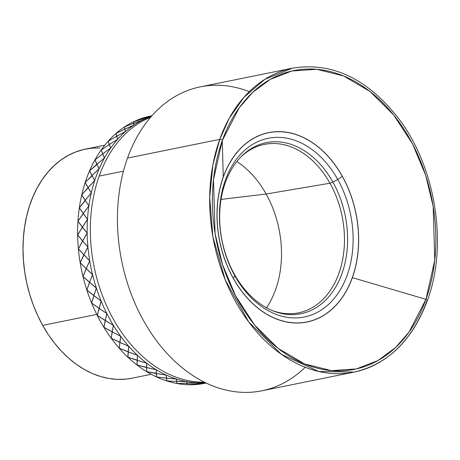 <?xml version="1.0" encoding="UTF-8"?>
<svg xmlns="http://www.w3.org/2000/svg" width="460" height="460" viewBox="0 0 460 460"><rect width="100%" height="100%" fill="white"/><g stroke="black" fill="none" stroke-linecap="round" stroke-linejoin="round"><path stroke-width="0.69" d="M204.32 382.156A136.361 98.175 -101.5 0 1 110.343 313.524A136.361 98.175 -101.5 0 1 99.193 176.088A136.361 98.175 78.5 0 0 110.343 313.524A136.361 98.175 78.5 0 0 204.32 382.156M305.181 367.281A155.06 111.642 -101.5 0 1 162.989 348.853A155.06 111.642 -101.5 0 1 127.506 158.073A155.06 111.642 78.5 0 0 144.952 323.133A155.06 111.642 78.5 0 0 261.93 390.799L354.171 372.088A155.06 111.642 -101.5 0 1 237.193 304.422A155.06 111.642 -101.5 0 1 219.748 139.363L212.888 164.898L209.697 197.449L212.882 236.745L225.342 280.151L248.687 321.914L281.434 354.361L318.653 371.461L354.171 372.088C387.947 364.222 412.35 340.388 427.374 300.587C448.218 244.818 435.723 166.687 398.187 117.984C367.063 78.43 331.844 61.818 292.525 68.149L264.908 79.293L243.961 97.267L229.298 118.174L219.748 139.363L127.506 158.073L219.748 139.363A155.06 111.642 -101.5 0 1 292.525 68.149L200.284 86.859A155.06 111.642 78.5 0 0 127.506 158.073A155.06 111.642 -101.5 0 1 249.28 91.666M352.372 277.644A96.623 69.563 78.5 0 0 316.963 145.929A96.623 69.563 78.5 0 0 223.261 177.008L222.278 140.582A152.427 109.745 -101.5 0 1 370.093 91.551A152.427 109.745 -101.5 0 1 425.954 299.351L352.372 277.644L349.203 285.384L345.448 292.56L341.13 299.109L336.306 304.968L331.01 310.074L325.3 314.393L319.228 317.866L312.858 320.465L306.239 322.172L299.448 322.966L292.543 322.834L285.597 321.787L278.668 319.827L271.825 316.98L265.138 313.266L258.669 308.729L252.482 303.404L246.635 297.344L241.189 290.616L236.187 283.274L231.679 275.396L227.717 267.053L224.336 258.325L221.559 249.303L219.426 240.068L217.948 230.713L217.143 221.317L217.022 211.985L217.58 202.802L218.816 193.855L220.714 185.225L223.261 177.008L226.429 169.268L230.19 162.092L234.502 155.543L239.327 149.684L244.622 144.578L250.332 140.265L256.404 136.787L262.781 134.188L269.393 132.48L276.184 131.686L283.09 131.819L290.041 132.865L296.97 134.826L303.807 137.672L310.494 141.387L316.963 145.929L323.15 151.248L328.998 157.308L334.449 164.036L339.445 171.379L343.953 179.256L347.915 187.599L351.302 196.328L354.073 205.35L356.207 214.584L357.684 223.945L358.49 233.335L358.61 242.667L358.053 251.85L356.816 260.797L354.919 269.428L352.372 277.644L425.954 299.351L409.009 332.131L395.508 347.593L377.999 360.519L356.437 368.914L331.47 370.628L304.618 363.969L278.139 348.381L254.483 324.886L235.623 295.912L222.508 264.517L215.056 233.507L213.474 179.71L222.278 140.582A1.558 0.696 -160.3 0 0 221.352 139.662A1.558 0.696 -160.3 0 0 219.748 139.363A1.558 0.696 19.7 0 1 221.352 139.662A1.558 0.696 19.7 0 1 222.278 140.582L239.223 107.801L252.724 92.339L270.233 79.407L291.795 71.018L316.762 69.299L343.608 75.963L370.093 91.551L393.748 115.04L412.608 144.014L425.718 175.409L433.176 206.425L434.757 260.216L425.954 299.351A1.558 0.696 19.7 0 1 427.386 300.558A1.558 0.696 -160.3 0 0 425.954 299.351A152.427 109.745 -101.5 0 1 278.139 348.381A152.427 109.745 -101.5 0 1 222.278 140.582L223.261 177.008A96.623 69.563 78.5 0 0 258.669 308.729A96.623 69.563 78.5 0 0 352.372 277.644M123.447 171.172L99.193 176.088L123.447 171.172M427.386 300.558A1.558 0.696 19.7 0 1 426.949 300.874A155.06 111.642 -101.5 0 1 354.171 372.088M150.598 117.265A136.361 98.175 78.5 0 0 99.193 176.088A136.361 98.175 -101.5 0 1 150.598 117.265M104.788 145.188L85.445 149.109A116.88 84.151 78.5 0 0 42.705 325.381L96.772 314.416L42.705 325.381L48.38 334.684L54.636 343.304L61.416 351.152L68.643 358.162L76.262 364.262L84.191 369.391L92.362 373.503L100.682 376.556L109.083 378.522L117.478 379.385L125.793 379.126L131.985 378.195M266.139 194.017A91.166 65.636 -101.5 0 1 266.489 307.763A91.166 65.636 78.5 0 0 266.139 194.017L329.975 183.23A85.945 61.881 -101.5 0 1 301.858 312.041A85.945 61.881 -101.5 0 1 271.825 310.356A85.945 61.881 78.5 0 0 336.254 279.847A85.945 61.881 78.5 0 0 329.975 183.23L332.891 182.091A87.273 62.83 -101.5 0 1 339.014 280.749A87.273 62.83 -101.5 0 1 272.832 310.776A87.273 62.83 -101.5 0 1 234.37 274.258A87.273 62.83 78.5 0 0 324.449 301.306A87.273 62.83 78.5 0 0 332.891 182.091L337.743 179.498A91.166 65.636 -101.5 0 1 328.917 304.031A91.166 65.636 -101.5 0 1 234.818 275.781L234.37 274.258L234.818 275.781A91.166 65.636 78.5 0 0 328.917 304.031A91.166 65.636 78.5 0 0 337.743 179.498L342.355 176.306A96.623 69.563 -101.5 0 1 333.005 308.292A96.623 69.563 -101.5 0 1 233.277 278.346L234.818 275.781L233.277 278.346L237.969 286.039L243.139 293.164L248.745 299.655L254.719 305.446L261.021 310.488L267.576 314.732L274.327 318.13L281.204 320.654L288.15 322.282L295.09 322.989L301.961 322.782L308.695 321.649L315.232 319.614L321.5 316.687L327.445 312.898L333.005 308.292L338.134 302.898L342.78 296.78L346.892 289.99L350.44 282.601L353.383 274.677L355.695 266.3L357.351 257.542L358.34 248.498L358.645 239.246L358.271 229.885L357.219 220.495L355.499 211.169L353.125 202.003L350.123 193.079L346.524 184.489L342.355 176.306L337.663 168.613L332.494 161.489L326.893 154.997L320.913 149.207L314.617 144.164L308.062 139.921L301.311 136.522L294.429 133.998L287.483 132.376L280.542 131.663L273.671 131.87L266.938 133.003L260.406 135.039L254.133 137.965L248.187 141.755L242.627 146.366L237.498 151.754L232.852 157.872L228.741 164.663L225.193 172.052L222.255 179.975L219.943 188.353L218.281 197.11L217.298 206.155L216.988 215.406L217.361 224.767L218.414 234.157L220.133 243.484L222.508 252.649L225.509 261.573L229.109 270.169L233.277 278.346A96.623 69.563 -101.5 0 1 242.627 146.366A96.623 69.563 -101.5 0 1 342.355 176.306L337.743 179.498A91.166 65.636 78.5 0 0 243.639 151.248A91.166 65.636 78.5 0 0 234.818 275.781A91.166 65.636 -101.5 0 1 243.639 151.248A91.166 65.636 -101.5 0 1 337.743 179.498L332.891 182.091A87.273 62.83 78.5 0 0 242.811 155.049A87.273 62.83 78.5 0 0 234.37 274.258A87.273 62.83 -101.5 0 1 241.506 156.314A87.273 62.83 -101.5 0 1 332.891 182.091L329.975 183.23A85.945 61.881 78.5 0 0 240.741 157.09A85.945 61.881 -101.5 0 1 267.743 143.836A85.945 61.881 -101.5 0 1 329.975 183.23L266.139 194.017A91.166 65.636 78.5 0 0 236.837 161.558A91.166 65.636 -101.5 0 1 266.139 194.017L221.053 199.427L266.139 194.017M99.883 147.936L91.569 148.189L83.421 149.558L75.52 152.024L67.936 155.56L60.743 160.143L54.015 165.721L47.811 172.241L42.193 179.647L37.214 187.852L32.924 196.794L29.365 206.379L26.571 216.516L24.57 227.108L23.374 238.05L23 249.239L23.454 260.567L24.725 271.923L26.806 283.205L29.676 294.291L33.304 305.089L37.662 315.485L42.705 325.381A116.88 84.151 78.5 0 0 131.911 378.212L151.254 374.285M142.761 118.829L142.859 119.203L142.761 118.824L142.859 119.203L142.761 118.824L133.388 121.842L142.761 118.829L142.853 119.945L133.607 123.297L133.388 121.854L142.761 118.824L142.767 118.065A136.361 98.175 78.5 0 0 133.388 121.842L133.693 123.769L133.532 123.309L124.401 127L133.532 123.326L133.871 125.108L124.896 129.116L124.401 127L133.532 123.309L133.314 121.877A136.361 98.175 78.5 0 0 124.401 127L125.005 129.559L124.821 129.128L115.983 133.452L124.821 129.145L125.459 131.577L116.782 136.177L115.983 133.452L124.821 129.128L124.332 127.04A136.361 98.175 78.5 0 0 115.983 133.452L116.909 136.574L116.713 136.218L108.215 141.145L116.725 136.235L117.697 139.271L109.382 144.48L108.221 141.168L116.713 136.218L115.92 133.509A136.361 98.175 78.5 0 0 108.215 141.139L109.497 144.785L109.307 144.492L101.183 149.983L109.319 144.52L110.67 148.12L102.747 153.858L101.183 149.983L109.307 144.492L108.157 141.208A136.361 98.175 78.5 0 0 101.183 149.983L102.85 154.111L102.672 153.876L94.955 159.879L102.672 153.876L101.125 150.052A136.361 98.175 78.5 0 0 94.955 159.873L97.054 164.45L89.608 170.723L96.882 164.266L94.909 159.959A136.361 98.175 78.5 0 0 89.608 170.723L92.155 175.691L85.192 182.407L92 175.547L89.573 170.809A136.361 98.175 78.5 0 0 85.192 182.407L88.216 187.714L81.759 194.81L88.096 187.651L91.293 192.964A136.361 98.175 78.5 0 0 88.878 205.85A136.361 98.175 -101.5 0 1 91.275 192.97L88.147 187.594L94.702 180.567L88.147 187.594L91.298 192.872A136.361 98.175 -101.5 0 1 94.702 180.567L92.075 175.536L99.113 168.877L92.075 175.536L94.737 180.475A136.361 98.175 -101.5 0 1 99.113 168.877L96.956 164.249L104.449 158.021L102.689 153.91L94.973 159.913L96.968 164.243L104.431 157.993L102.689 153.91L94.973 159.913L96.945 164.214L104.454 158.021L96.956 164.249L99.147 168.791A136.361 98.175 -101.5 0 1 104.449 158.021L102.735 153.83L110.653 148.091L109.319 144.52L101.194 150.012L102.735 153.83L110.67 148.12L102.747 153.858L104.495 157.941A136.361 98.175 -101.5 0 1 110.67 148.12L109.371 144.451L117.685 139.248L116.725 136.235L108.221 141.168L109.371 144.451L117.697 139.271L109.382 144.48L110.722 148.045A136.361 98.175 -101.5 0 1 117.697 139.271L116.782 136.177L125.459 131.571L116.788 136.2L125.448 131.554L124.821 129.145L115.989 133.475L117.754 139.207A136.361 98.175 -101.5 0 1 125.459 131.571L124.89 129.099L133.866 125.097L133.532 123.326L124.407 127.012L124.89 129.099L133.871 125.108L124.896 129.116L125.522 131.52A136.361 98.175 -101.5 0 1 133.871 125.108L133.607 123.286L142.853 119.933L142.761 118.829L133.388 121.854L133.607 123.286L142.853 119.933L133.607 123.297L133.94 125.062A136.361 98.175 -101.5 0 1 142.853 119.945L142.922 119.91A136.361 98.175 -101.5 0 1 151.282 116.472A136.361 98.175 78.5 0 0 142.928 119.905L142.853 119.945A136.361 98.175 78.5 0 0 133.94 125.062L133.871 125.108A136.361 98.175 78.5 0 0 125.522 131.52L125.459 131.571A136.361 98.175 78.5 0 0 117.754 139.207L117.697 139.271A136.361 98.175 78.5 0 0 110.722 148.045L110.67 148.12A136.361 98.175 78.5 0 0 104.495 157.941L104.449 158.021A136.361 98.175 78.5 0 0 99.147 168.791L99.113 168.877A136.361 98.175 78.5 0 0 94.737 180.475L94.702 180.567A136.361 98.175 78.5 0 0 91.298 192.872L85.232 200.284L81.788 194.85L85.192 200.255L91.247 192.93L88.096 187.651L81.759 194.81L88.073 187.611L85.163 182.505A136.361 98.175 78.5 0 0 81.759 194.804L85.278 200.393L79.338 207.788L85.146 200.318L81.736 194.908A136.361 98.175 78.5 0 0 79.338 207.788L83.369 213.589L77.959 221.208L83.248 213.538L79.321 207.891A136.361 98.175 78.5 0 0 77.959 221.208L82.512 227.165L77.636 234.933L82.397 227.131L77.953 221.317A136.361 98.175 78.5 0 0 77.636 234.933L82.708 240.965L78.373 248.814L82.61 240.954L77.642 235.043A136.361 98.175 78.5 0 0 78.373 248.814L83.967 254.857L80.161 262.706L83.875 254.857L78.384 248.923A136.361 98.175 78.5 0 0 80.161 262.706L86.267 268.686L82.984 276.46L86.187 268.697L80.184 262.815A136.361 98.175 78.5 0 0 82.984 276.46L89.596 282.302L86.808 289.932L89.516 282.325L83.013 276.569A136.361 98.175 78.5 0 0 86.808 289.932L93.915 295.561L91.592 302.973L93.834 295.596L86.842 290.036A136.361 98.175 78.5 0 0 91.592 302.973L99.17 308.321L97.29 315.451L99.084 308.372L91.638 303.071A136.361 98.175 78.5 0 0 97.29 315.451L105.305 320.447L103.839 327.233L105.219 320.516L97.342 315.548A136.361 98.175 78.5 0 0 103.839 327.233L112.257 331.804L111.188 338.203L112.171 331.896L103.897 327.319A136.361 98.175 78.5 0 0 111.17 338.192L119.951 342.28L119.209 348.214L119.864 342.401L111.228 338.272A136.361 98.175 78.5 0 0 119.203 348.209L128.305 351.762L127.863 357.19L128.219 351.906L119.272 348.283A136.361 98.175 78.5 0 0 127.857 357.184L137.235 360.145L137.04 365.022L137.149 360.318L127.926 357.253A136.361 98.175 78.5 0 0 137.04 365.022L146.636 367.344L146.648 371.64L146.562 367.551L137.109 365.079A136.361 98.175 78.5 0 0 146.648 371.64L156.411 373.278L156.584 376.959L156.348 373.52L146.723 371.686A136.361 98.175 78.5 0 0 156.584 376.959L166.411 378.172L166.457 377.884L166.744 380.932L166.411 378.172L156.664 376.993A136.361 98.175 78.5 0 0 166.744 380.932A136.361 98.175 -101.5 0 1 156.664 376.993L156.584 376.959A136.361 98.175 -101.5 0 1 146.723 371.686L146.648 371.64A136.361 98.175 -101.5 0 1 137.109 365.079L137.04 365.022A136.361 98.175 -101.5 0 1 127.926 357.253L127.857 357.184A136.361 98.175 -101.5 0 1 119.272 348.283L119.203 348.209A136.361 98.175 -101.5 0 1 111.228 338.272L111.17 338.192A136.361 98.175 -101.5 0 1 103.897 327.319L103.839 327.233A136.361 98.175 -101.5 0 1 97.342 315.548L97.29 315.451A136.361 98.175 -101.5 0 1 91.638 303.071L91.592 302.973A136.361 98.175 -101.5 0 1 86.842 290.036L86.808 289.932A136.361 98.175 -101.5 0 1 83.013 276.569L82.984 276.46A136.361 98.175 -101.5 0 1 80.184 262.815L80.161 262.706A136.361 98.175 -101.5 0 1 78.384 248.923L78.373 248.814A136.361 98.175 -101.5 0 1 77.642 235.043L77.636 234.933A136.361 98.175 -101.5 0 1 77.953 221.317L77.959 221.208A136.361 98.175 -101.5 0 1 79.321 207.891L79.338 207.788A136.361 98.175 -101.5 0 1 81.736 194.908L81.759 194.804A136.361 98.175 -101.5 0 1 85.163 182.505L85.192 182.407A136.361 98.175 -101.5 0 1 89.573 170.809L89.608 170.723A136.361 98.175 -101.5 0 1 94.909 159.959L94.955 159.873A136.361 98.175 -101.5 0 1 101.125 150.052L101.183 149.983A136.361 98.175 -101.5 0 1 108.157 141.208L108.215 141.139A136.361 98.175 -101.5 0 1 115.92 133.509L115.983 133.452A136.361 98.175 -101.5 0 1 124.332 127.04L124.401 127A136.361 98.175 -101.5 0 1 133.314 121.877L133.388 121.842A136.361 98.175 -101.5 0 1 142.767 118.065L151.834 115.84L142.841 118.042A136.361 98.175 -101.5 0 1 151.898 115.77M166.825 380.955L166.825 380.955A136.361 98.175 78.5 0 0 177.019 383.513A136.361 98.175 -101.5 0 1 166.825 380.955L176.64 381.443L176.669 381.127L176.64 381.443L166.825 380.955M206.103 383.025A136.361 98.175 -101.5 0 1 197.558 384.399L197.254 383.743L205.436 382.703L197.254 383.749L196.914 382.68L197.484 384.405L197.179 383.755L187.381 384.675L186.639 381.593L187.007 383.301L196.84 382.737L187.013 383.312L187.381 384.669A136.361 98.175 78.5 0 0 197.478 384.405L197.484 384.405A136.361 98.175 -101.5 0 1 187.381 384.675L197.173 383.749L196.845 382.749A136.361 98.175 -101.5 0 1 186.639 381.593L176.72 381.432L176.364 379.023L176.72 381.449L186.559 381.576A136.361 98.175 -101.5 0 1 176.364 379.023L166.486 378.154L176.289 378.994L176.669 381.11L176.64 381.426L166.825 380.937L166.491 378.178L166.825 380.937L176.64 381.426L176.289 379.017L166.491 378.178L166.204 375.061L166.486 378.154L176.283 378.994A136.361 98.175 -101.5 0 1 166.204 375.061L156.423 373.508L166.135 375.021L166.457 377.861L166.411 378.149L156.664 376.97L156.423 373.537L156.664 376.97L166.411 378.149L166.129 375.049L156.423 373.537L156.262 369.748L156.423 373.508L166.123 375.021A136.361 98.175 -101.5 0 1 156.262 369.748L146.636 367.569L146.728 371.651L156.411 373.25L156.187 369.736L146.636 367.569L146.728 371.651L156.348 373.491L156.199 369.696L146.636 367.534L146.654 363.147L146.636 367.534L156.187 369.702A136.361 98.175 -101.5 0 1 146.654 363.147L137.224 360.306L137.465 355.315L137.224 360.306L146.579 363.089A136.361 98.175 -101.5 0 1 137.465 355.315L128.294 351.888L128.811 346.351L128.294 351.888L137.396 355.252A136.361 98.175 -101.5 0 1 128.811 346.351L119.939 342.384L120.773 336.335L119.939 342.384L128.743 346.276A136.361 98.175 -101.5 0 1 120.773 336.335L112.246 331.884L113.436 325.387L112.246 331.884L120.71 336.254A136.361 98.175 -101.5 0 1 113.436 325.387L105.294 320.499L106.881 313.611L105.294 320.499L113.378 325.295A136.361 98.175 -101.5 0 1 106.881 313.611L99.159 308.361L101.177 301.139L99.159 308.361L106.829 313.513A136.361 98.175 -101.5 0 1 101.177 301.139L93.909 295.584L96.381 288.098L93.909 295.584L101.137 301.035A136.361 98.175 -101.5 0 1 96.381 288.098L89.573 282.371L86.865 289.978L93.932 295.504L96.324 288.058L89.573 282.371L86.865 289.978L93.851 295.538L96.427 288.017L89.596 282.313L92.552 274.631L89.596 282.313L96.347 287.994A136.361 98.175 -101.5 0 1 92.552 274.631L86.238 268.743L83.036 276.506L89.62 282.244L92.5 274.591L86.238 268.743L83.036 276.506L89.539 282.267L92.609 274.568L86.261 268.68L89.723 260.883L86.261 268.68L92.523 274.528A136.361 98.175 -101.5 0 1 89.723 260.883L83.95 254.84L87.923 246.991L83.95 254.84L89.706 260.774A136.361 98.175 -101.5 0 1 87.923 246.991L82.685 240.936L87.181 233.111L82.685 240.936L87.917 246.882A136.361 98.175 -101.5 0 1 87.181 233.111L82.472 227.113L87.492 219.38L82.472 227.113L87.176 233.001A136.361 98.175 -101.5 0 1 87.492 219.38L83.323 213.52L88.866 205.953L83.323 213.52L87.498 219.276A136.361 98.175 -101.5 0 1 88.866 205.953L85.221 200.301L91.275 192.97L85.221 200.301L88.866 205.953A136.361 98.175 78.5 0 0 87.498 219.276L87.492 219.38A136.361 98.175 78.5 0 0 87.176 233.001L87.181 233.111A136.361 98.175 78.5 0 0 87.917 246.882L87.923 246.991A136.361 98.175 78.5 0 0 89.706 260.774L89.723 260.883A136.361 98.175 78.5 0 0 92.523 274.528L92.552 274.631A136.361 98.175 78.5 0 0 96.347 287.994L96.381 288.098A136.361 98.175 78.5 0 0 101.137 301.035L101.177 301.139A136.361 98.175 78.5 0 0 106.829 313.513L106.881 313.611A136.361 98.175 78.5 0 0 113.378 325.295L113.436 325.387A136.361 98.175 78.5 0 0 120.71 336.254L120.773 336.335A136.361 98.175 78.5 0 0 128.743 346.276L128.811 346.351A136.361 98.175 78.5 0 0 137.396 355.252L137.465 355.315A136.361 98.175 78.5 0 0 146.579 363.089L146.654 363.147A136.361 98.175 78.5 0 0 156.187 369.702L156.262 369.748A136.361 98.175 78.5 0 0 166.123 375.021L166.204 375.061A136.361 98.175 78.5 0 0 176.283 378.994L176.364 379.023A136.361 98.175 78.5 0 0 186.559 381.576L186.933 383.301L186.933 382.973L186.933 383.301L177.1 383.513L186.933 383.318L186.938 382.984L187.306 384.675L186.933 383.318L177.1 383.525A136.361 98.175 78.5 0 0 187.3 384.675A136.361 98.175 -101.5 0 1 177.1 383.525L186.933 383.301L186.564 381.593L176.72 381.449L177.1 383.513L176.72 381.432L186.639 381.593A136.361 98.175 78.5 0 0 196.84 382.737L196.92 382.743A136.361 98.175 78.5 0 0 205.263 382.622A136.361 98.175 -101.5 0 1 196.92 382.743L197.254 383.743L205.43 382.703L197.254 383.743L197.558 384.399A136.361 98.175 78.5 0 0 204.683 383.324L206.126 383.036M187.381 384.675L197.173 383.749L187.381 384.675M89.631 170.763L92.052 175.496L99.09 168.843L96.899 164.3L89.631 170.763L97.066 164.484L99.118 168.877L92.052 175.496L89.631 170.763M85.215 182.447L88.124 187.553L94.679 180.533L92.017 175.588L85.215 182.447L92.017 175.588L94.72 180.561L88.124 187.553L85.215 182.447M85.175 200.359L79.373 207.834L83.289 213.474L88.832 205.913L85.307 200.439L79.373 207.834L83.289 213.474L88.889 205.942L85.175 200.359M77.999 221.254L82.438 227.067L87.457 219.339L83.277 213.584L77.999 221.254L83.277 213.584L87.521 219.362L82.438 227.067L77.999 221.254M77.677 234.985L82.645 240.89L87.141 233.065L82.432 227.177L77.677 234.985L82.432 227.177L87.216 233.082L82.645 240.89L77.677 234.985M78.418 248.866L83.91 254.794L87.883 246.945L82.65 241L78.418 248.866L82.65 241L87.969 246.957L83.91 254.794L78.418 248.866M83.921 254.903L80.212 262.758L86.215 268.634L89.671 260.837L84.013 254.903L80.212 262.758L86.215 268.634L89.769 260.832L83.921 254.903M91.655 303.019L99.101 308.315L101.114 301.099L93.892 295.642L91.655 303.019L93.949 295.613L101.2 301.053L99.101 308.315L91.655 303.019M99.147 308.413L97.359 315.491L105.231 320.465L106.818 313.57L99.193 308.384L97.359 315.491L105.231 320.465L106.887 313.524L99.147 308.413M103.908 327.273L112.177 331.85L113.367 325.352L105.282 320.557L103.908 327.273L105.323 320.522L113.424 325.3L112.177 331.85L103.908 327.273M112.234 331.936L111.239 338.226L119.87 342.349L120.704 336.306L112.269 331.896L111.239 338.226L119.87 342.349L120.744 336.254L112.234 331.936M119.278 348.243L128.225 351.865L128.737 346.322L119.933 342.43L119.278 348.243L119.962 342.395L128.771 346.271L128.225 351.865L119.278 348.243M128.294 351.934L127.932 357.213L137.155 360.284L137.396 355.292L128.317 351.9L127.932 357.213L137.155 360.284L137.419 355.247L128.294 351.934M137.114 365.044L146.562 367.517L146.579 363.124L137.224 360.341L137.114 365.044L137.241 360.306L146.59 363.084L146.562 367.517L137.114 365.044M177.019 383.513L176.64 381.443L177.025 383.513M206.034 382.99L205.637 383.065M109.319 144.52L109.503 144.814L109.319 144.52M116.725 136.235L116.915 136.597L116.725 136.235M124.821 129.145L125.011 129.576L124.821 129.145M151.915 115.753L150.472 116.046A136.361 98.175 78.5 0 0 142.841 118.042L142.836 118.801L151.363 116.374L142.836 118.801L142.922 119.91L142.836 118.806L150.851 116.512M133.532 123.326L133.693 123.786L133.532 123.326M142.836 118.806L151.357 116.38M124.355 127.075L124.487 127.391L124.355 127.075M133.331 121.917L133.44 122.228L133.331 121.917M196.845 382.749L187.013 383.312L196.84 382.737"/></g></svg>
